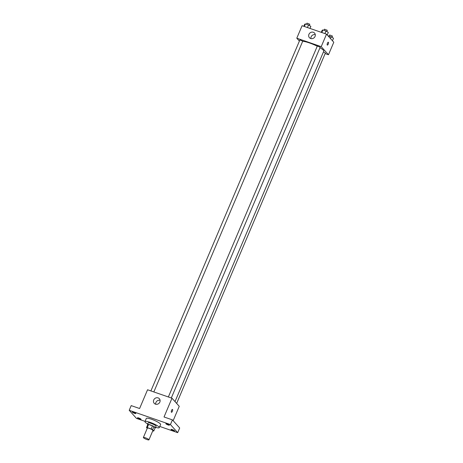 <?xml version="1.0" encoding="UTF-8"?>
<svg xmlns="http://www.w3.org/2000/svg" width="463" height="463" viewBox="0 0 463 463"><rect width="100%" height="100%" fill="white"/><g stroke="black" fill="none" stroke-linecap="round" stroke-linejoin="round"><path stroke-width="0.69" d="M148.831 439.595A3.021 0.538 23 0 1 148.936 439.85A3.021 0.538 23 0 1 145.949 439.167A3.021 0.538 23 0 1 143.38 437.489A3.021 0.538 23 0 1 145.862 437.969A3.021 0.538 23 0 1 148.831 439.595M143.38 437.489L147.356 428.113A3.021 0.538 23 0 1 149.838 428.593A3.021 0.538 23 0 1 152.807 430.22A3.021 0.538 23 0 1 152.917 430.474L148.936 439.85M146.499 427.592L147.83 424.467A4.098 0.735 23 0 1 148.6 424.478L152.512 425.838L151.187 428.964L147.269 427.604A4.098 0.735 23 0 0 146.499 427.592L147.234 428.408M152.738 430.891L153.004 430.984A4.098 0.735 23 0 0 153.774 431.001L152.611 429.705A4.098 0.735 23 0 0 151.187 428.964M153.774 431.001L155.099 427.876L153.936 426.579L152.611 429.705M152.512 425.838A4.098 0.735 23 0 1 153.936 426.579M155.047 427.997A4.312 0.77 -157 0 0 155.435 427.853A4.312 0.77 -157 0 0 151.766 425.462A4.312 0.77 -157 0 0 147.494 424.484A4.312 0.77 -157 0 0 147.656 424.86M147.494 424.484L148.154 422.922A4.312 0.77 23 0 1 151.702 423.604A4.312 0.77 23 0 1 155.944 425.931A4.312 0.77 23 0 1 156.1 426.29L155.435 427.853M148.6 424.478L147.269 427.604M147.703 423.986A7.761 1.389 23 0 1 144.983 421.573A7.761 1.389 23 0 1 151.366 422.8A7.761 1.389 23 0 1 159 426.984A7.761 1.389 23 0 1 159.272 427.638A7.761 1.389 23 0 1 155.649 427.355M144.983 421.573L146.308 418.448A7.761 1.389 23 0 1 152.692 419.675A7.761 1.389 23 0 1 160.325 423.859A7.761 1.389 23 0 1 160.603 424.513L159.272 427.638M133.552 412.209A1.939 0.347 23 0 1 135.85 413.534A1.939 0.347 23 0 1 133.929 413.094A1.939 0.347 23 0 1 132.279 412.018A1.939 0.347 23 0 1 133.552 412.209M167.143 423.83A1.939 0.347 23 0 1 169.435 425.161A1.939 0.347 23 0 1 167.513 424.721A1.939 0.347 23 0 1 165.864 423.645A1.939 0.347 23 0 1 167.143 423.83M172.334 429.618A1.939 0.347 23 0 1 174.626 430.949A1.939 0.347 23 0 1 172.711 430.509A1.939 0.347 23 0 1 171.061 429.433A1.939 0.347 23 0 1 172.334 429.618M138.75 417.996A1.939 0.347 23 0 1 141.041 419.322A1.939 0.347 23 0 1 139.12 418.882A1.939 0.347 23 0 1 137.47 417.805A1.939 0.347 23 0 1 138.75 417.996M159.776 426.458L177.694 432.662L170.43 424.571L129.212 410.299L136.475 418.396L145.069 421.371M173.145 420.688L179.25 406.317L171.987 398.226L164.024 416.978L172.421 419.883L179.685 427.974L177.694 432.662M172.421 419.883L170.43 424.571M171.987 398.226L147.558 389.771L139.6 408.522L131.203 405.611L129.212 410.299M159.839 402.087A3.449 3.172 138.1 0 1 154.22 403.331A3.449 3.172 138.1 0 1 154.665 398.666A3.449 3.172 138.1 0 1 159.839 402.087M172.462 409.437A1.511 0.532 -70.9 0 1 172.549 409.5A1.511 0.532 -70.9 0 1 172.421 411.173A1.511 0.532 -70.9 0 1 171.472 412.29A1.511 0.532 -70.9 0 1 171.466 410.693A1.511 0.532 -70.9 0 1 172.462 409.437A1.511 0.532 -70.9 0 1 172.549 409.5A1.511 0.532 -70.9 0 1 172.415 411.173A1.511 0.532 -70.9 0 1 171.472 412.29M155.701 404.228A3.449 3.172 138.1 0 1 160.082 400.292M319.985 47.712A12.079 2.159 23 0 1 323.324 50.172A12.079 2.159 23 0 1 323.753 51.19L175.014 401.6M302.657 41.352A12.079 2.159 23 0 1 317.248 46.225M171.304 397.989L320.199 47.209L317.346 45.993L168.364 396.97M323.452 51.897L325.396 52.99L176.646 403.423M150.897 390.928L299.879 39.945L302.738 41.161L153.838 391.941M325.142 53.586L328.481 54.744L321.218 46.653L296.795 38.197L299.393 41.091M296.795 38.197L302.096 25.697L326.525 34.152L333.788 42.243L328.481 54.744M326.525 34.152L321.218 46.653M315.043 36.45A3.449 3.172 138.1 0 1 309.423 37.694A3.449 3.172 138.1 0 1 309.874 33.029A3.449 3.172 138.1 0 1 315.043 36.45M328.325 42.237A1.511 0.532 -70.9 0 1 328.412 42.301A1.511 0.532 -70.9 0 1 328.284 43.973A1.511 0.532 -70.9 0 1 327.341 45.09A1.511 0.532 -70.9 0 1 327.335 43.493A1.511 0.532 -70.9 0 1 328.331 42.237A1.511 0.532 -70.9 0 1 328.417 42.301A1.511 0.532 -70.9 0 1 328.284 43.973A1.511 0.532 -70.9 0 1 327.341 45.09M310.905 38.591A3.449 3.172 138.1 0 1 315.286 34.661M327.254 34.962L328.325 32.433L325.987 31.015L322.902 29.945L322.155 30.298L321.287 32.341M325.987 31.015L324.893 33.585M322.902 29.945L321.808 32.52M323.996 30.321L324.476 29.198L327.277 30.28L326.855 31.536M309.996 28.428L310.858 26.385L308.52 24.967L305.435 23.902L304.689 24.25L303.821 26.293M308.52 24.967L307.432 27.543M305.435 23.902L304.347 26.472M306.529 24.279L307.01 23.15L309.811 24.232L309.388 25.494M332.446 40.75L333.516 38.221L331.178 36.803L327.989 35.784M331.178 36.803L330.449 38.522M329.187 36.108L329.668 34.98L332.469 36.062L332.046 37.324M312.108 29.157L315.048 30.176"/></g></svg>
